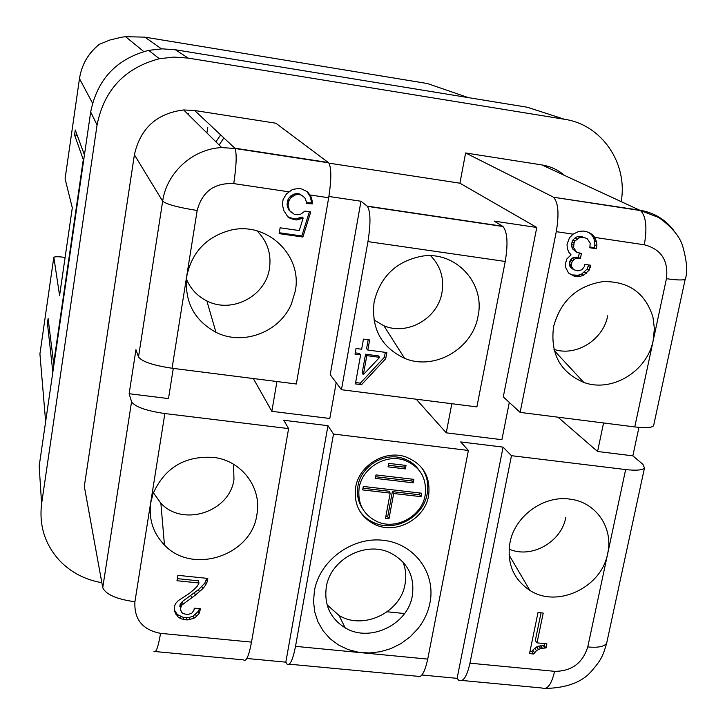<?xml version="1.0" encoding="UTF-8"?>
<svg xmlns="http://www.w3.org/2000/svg" width="725" height="725" viewBox="0 0 725 725"><rect width="100%" height="100%" fill="white"/><g stroke="black" fill="none" stroke-linecap="round" stroke-linejoin="round"><path stroke-width="1.09" d="M155.576 651.585L243.509 659.877C246.156 662.124 248.82 656.197 251.512 642.114L288.595 428.593L283.783 420.273L327.963 425.684L333.509 434.048L468.395 450.452L460.692 441.933L503.087 447.126L511.469 455.681L625.657 469.564L587.767 646.927C582.628 663.176 571.572 671.314 554.625 671.332L469.963 663.176L511.469 455.681M638.942 427.378L632.843 455.844L642.903 464.308L644.48 467.96C642.549 470.199 636.269 470.733 625.657 469.564M632.843 455.844L597.572 451.494L557.951 417.183M509.303 402.42L501.899 439.703L446.247 432.834L416.241 399.212M336.192 382.664L329.803 418.479L271.839 411.329L253.342 378.55M173.293 368.391L168.49 398.578L129.141 393.729L135.947 349.704L138.511 356.945C141.91 361.612 153.102 365.382 172.07 368.237L296.335 383.996L328.679 197.753L310.019 194.971L307.083 191.581L301.546 188.926L298.637 188.491L292.556 189.415L286.447 193.947L283.131 199.466L282.333 204.16L283.674 210.359L287.916 216.974L290.616 218.56L287.417 216.286M131.569 401.695C134.886 406.807 145.979 410.758 164.865 413.549L134.913 601.777C116.535 599.194 105.814 594.5 102.742 587.667L131.569 401.695L129.141 393.729M288.595 428.593L164.865 413.549M503.087 447.126L457.112 678.337L421.887 675.011M359.491 510.663C363.307 516.282 368.391 520.405 374.762 523.051C395.614 532.277 423.509 516.726 427.179 493.897C428.901 484.055 426.971 475.174 421.379 467.244M418.633 469.637C414.673 464.236 409.426 460.475 402.882 458.372C384.232 451.956 360.996 466.175 357.969 485.886C356.555 494.332 358.123 501.999 362.672 508.896M327.963 425.684L285.831 662.161L246.844 658.472M446.247 432.834L451.829 403.725M328.905 196.466L360.978 201.242L367.149 206.108L502.588 226.245L494.223 221.125L536.781 227.469L503.286 396.883L520.124 412.389L556.283 231.665C559.247 214.02 558.322 202.547 553.519 197.245L640.51 210.567C646.029 216.168 647.307 227.578 644.326 244.787L594.663 237.392L596.612 241.815L596.893 245.911L596.312 248.72L589.824 247.769L590.195 243.183L587.214 238.67L584.613 237.7L579.61 237.537L575.007 240.927L574.001 243.102L573.629 247.696L576.638 252.2L581.405 253.478L580.372 258.535L575.922 258.462L574.064 259.351L571.762 262.486L571.508 266.492L573.647 269.691L577.861 270.878L581.994 269.745L584.305 266.619L584.758 264.38L590.703 265.241L589.135 270.208L587.141 269.075L588.537 264.933M360.978 201.242L330.219 374.653L341.448 389.724L476.887 406.897L505.234 261.462C508.18 243.546 507.418 231.9 502.951 226.508L502.588 226.245M271.839 411.329L276.941 381.54M597.572 451.494L603.553 422.965M386.833 352.549L385.709 358.703L361.539 384.685L355.386 383.897L360.633 354.842L355.014 354.099L356.029 348.489L361.648 349.223L363.47 339.11L369.65 339.934L367.82 350.039L386.833 352.549M374.118 301.962C371.137 328.507 381.287 347.293 404.577 358.313C434.202 371.019 472.637 348.952 478.02 316.254C485.523 283.149 455.617 250.632 421.76 256.206C396.212 261.29 380.326 276.542 374.118 301.962M341.448 389.724L367.956 241.615L505.234 261.462M153.401 492.746L160.868 503.222C183.026 527.329 229.934 511.859 233.958 479.343L233.568 464.263M153.038 493.743L150.737 502.787C148.552 519.182 153.12 533.256 164.457 545.01C192.506 575.215 251.675 555.513 256.895 514.587C262.015 488.142 242.25 461.154 214.419 457.484C185.247 455.373 164.792 467.462 153.038 493.743M385.301 352.35L384.395 357.253L360.316 383.153L355.631 382.555M385.709 358.703L384.395 357.253M457.112 678.337L458.635 680.15C463.058 682.515 466.827 676.86 469.963 663.176M328.416 162.518L234.809 148.181L194.653 110.499L275.835 123.223L328.76 162.844C331.506 167.946 331.488 179.583 328.679 197.753M333.509 434.048L295.519 646.356L427.723 659.107L468.395 450.452M295.519 646.356C292.737 660.366 289.846 666.23 286.837 663.955L285.831 662.161M295.265 291.115C302.76 255.318 266.746 220.926 230.287 230.26C206.38 236.894 191.88 252.2 186.787 276.18C184.268 301.482 193.992 320.196 215.959 332.322C242.975 346.115 279.714 332.204 291.396 303.956L295.265 291.115M186.398 279.107C190.548 288.876 197.363 296.144 206.852 300.911C231.665 313.97 265.658 296.289 269.464 268.44C271.531 253.822 267.371 241.289 257.003 230.867M590.241 267.489L588.247 266.365M373.937 319.97L383.888 325.752C407.368 335.92 437.818 318.483 441.969 292.556C444.28 278.192 440.51 265.93 430.65 255.753M607.65 553.592C613.649 528.099 596.186 502.244 570.294 499.181C543.94 494.903 514.732 515.982 509.965 542.726C506.766 563.416 513.4 579.302 529.866 590.386C557.389 608.511 601.587 587.495 607.65 553.592M536.482 650.624L533.663 654.004L529.513 653.597L538.013 612.516L543.215 613.051L537.035 642.848L546.886 643.836L546.034 647.923L540.642 648.431L536.482 650.624L534.751 648.313L538.893 646.12L544.276 645.612L544.692 643.619M187.485 614.564L191.69 613.35L193.91 610.314L194.264 608.166L200.444 608.783L199.076 613.54L196.303 616.522L193.693 618.434L187.159 619.966L181.06 618.824L177.942 616.884L174.308 611.084L174.535 606.209L175.541 603.581L178.332 600.581L189.252 593.494L193.91 589.588L197.354 586.117L199.022 583L176.982 580.734L177.861 575.333L207.803 578.423L207.259 581.658L205.51 585.311L202.628 588.836L195.27 595.189L181.576 605.275L180.389 608.964L181.558 612.344L183.072 613.586L187.485 614.564M368.173 339.735L366.569 348.616L367.82 350.039M428.602 495.773C430.84 476.742 423.092 463.728 405.347 456.741C384.667 449.736 358.993 465.522 355.64 487.336C353.564 504.935 360.352 517.505 376.012 525.027C396.928 534.271 424.913 518.674 428.602 495.773M314.405 590.875L313.535 601.569L314.759 612.063L318.03 621.987L323.223 630.995L330.129 638.761L338.521 645.014L348.072 649.564L358.467 652.246L369.324 652.98L380.272 651.739L390.929 648.585L400.934 643.619L409.942 637.012L417.645 629.001C423.962 621.107 428.076 612.362 429.988 602.783C436.033 572.995 414.328 543.505 383.172 540.279C352.096 536.591 319.598 560.498 314.405 590.875M653.189 340.36L654.385 328.633L652.962 317.124C645.404 293.063 628.829 281.218 603.227 281.581C577.191 285.614 560.643 300.639 553.583 326.658C550.112 353.682 560.171 372.26 583.77 382.401C611.791 392.95 647.38 371.354 653.189 340.36M653.787 424.787L653.569 425.802C651.684 427.795 645.422 428.176 634.765 426.925L520.124 412.389M589.135 270.208L583.67 275.174L580.082 276.388L574.019 276.089L568.518 272.99L565.31 266.755L565.328 263.864L566.896 258.879L571.064 254.856L568.808 252.209L567.312 248.512L567.022 244.398L569.469 237.782L573.076 234.175L556.283 231.665M289.239 664.182L417.029 676.226C421.107 678.573 424.678 672.863 427.723 659.107M366.805 355.649L363.361 374.653L379.673 357.334L366.805 355.649L365.554 354.208L362.128 373.157L363.361 374.653M367.149 206.108L367.412 206.353C370.62 211.637 370.801 223.391 367.956 241.615M509.095 549.097C531.207 559.057 561.395 542.191 565.79 517.487M290.616 218.56L296.308 219.992L303.177 218.007L299.253 230.568L280.131 227.804L279.152 233.631L302.878 237.039L310.735 211.936L304.953 211.093L300.884 214.083L297.205 214.745L294.314 214.319L289.583 210.631L288.052 205.601L288.849 200.916L290.507 198.152L294.595 195.152L297.694 194.409L300.603 194.844L303.304 196.448L305.316 198.55L306.838 203.58L312.72 203.852L311.415 197.653L310.019 194.971M587.214 238.67L584.613 237.7M534.497 652.518L532.775 650.198L534.751 648.313M542.3 648.077L540.551 645.767M540.642 648.431L538.893 646.12M574.001 243.102L572.052 242.059L573.049 239.893L575.133 237.882L577.635 236.513L582.628 236.676M573.548 245.358L571.599 244.307L572.052 242.059M573.629 247.696L571.69 246.636L571.599 244.307M362.98 488.233L388.899 491.224L390.204 493.1L362.672 489.919L363.307 486.448L421.687 493.218L421.035 496.661L419.63 494.785L419.974 493.018M385.809 516.608L387.685 516.816L392.388 491.632L419.63 494.785M582.438 237.383L580.462 236.359M579.61 237.537L577.635 236.513M595.569 238.752L593.548 237.727L591.419 234.51L588.954 232.662M596.612 241.815L594.591 240.773L593.548 237.727M421.035 496.661L393.702 493.507L388.972 518.765L387.685 516.816M393.702 493.507L392.388 491.632M52.843 372.152L47.433 323.241L48.113 318.52L53.858 365.137M84.435 154.969L75.273 130.002L74.557 134.932L83.293 159.6L53.414 365.083M64.851 257.429L62.966 257.167C57.909 256.541 54.864 256.587 53.84 257.312L59.586 295.51L72.301 207.812L65.087 178.785M576.638 252.2L572.859 249.119L571.69 246.636M596.893 245.911L594.862 244.86L594.591 240.773M596.312 248.72L594.292 247.66L594.862 244.86M594.663 237.392L593.422 235.525L590.467 233.323L586.308 231.52L583.045 231.03L578.523 231.538L573.076 234.175M574.019 276.089L572.079 274.938L578.124 275.228L581.695 274.023L587.141 269.075M570.24 274.258L572.079 274.938M578.206 258.218L576.248 257.13L578.405 257.438L579.275 253.17M575.922 258.462L573.973 257.366L576.248 257.13M577.091 238.915L575.133 237.882M545.001 647.824L543.243 645.513M538.358 649.247L536.618 646.936M360.633 354.842L359.41 353.401L355.241 352.858M575.007 240.927L573.049 239.893M574.807 250.188L572.859 249.119M574.064 259.351L572.125 258.254L573.973 257.366M572.641 260.882L570.702 259.777L572.125 258.254M533.663 654.004L531.942 651.675L532.775 650.198M47.433 323.241L48.666 323.404M577.263 276.551L575.315 275.4M571.508 266.492L569.569 265.368L569.823 261.381L570.702 259.777M572.252 268.332L570.312 267.208L569.569 265.368M580.082 276.388L578.124 275.228M379.673 357.334L378.377 355.893L365.554 354.208M413.214 482.823L375.351 478.391L375.994 474.92L413.866 479.361L413.214 482.823L411.836 480.983L412.181 479.162M586.289 273.252L584.305 272.111M583.67 275.174L581.695 274.023M589.969 247.026L594.292 247.66M361.539 384.685L360.316 383.153M537.035 642.848L535.304 640.556L541.049 612.824M546.034 647.923L544.276 645.612M571.762 262.486L569.823 261.381M405.357 468.912L388.038 466.855L388.691 463.375L406.009 465.432L405.357 468.912L404.006 467.118L404.351 465.242M580.372 258.535L578.405 257.438M571.3 264.734L569.37 263.619M573.647 269.691L570.312 267.208M72.174 208.7L60.003 292.637M388.972 518.765L385.483 518.375L390.204 493.1M375.659 476.742L411.836 480.983M388.337 465.26L404.006 467.118M673.806 230.514C665.242 219.349 653.923 212.579 639.849 210.196L553.519 197.245M553.963 349.368C576.094 356.89 603.318 339.835 607.722 315.737M593.422 235.525L591.419 234.51M529.948 651.476L531.942 651.675M425.131 495.374C427.152 478.228 420.183 466.483 404.233 460.139C385.528 453.705 362.21 467.978 359.174 487.744C357.289 503.721 363.47 515.094 377.707 521.882C396.611 530.138 421.814 516.028 425.131 495.374M303.177 218.007L302.126 217.02L295.283 218.995L289.61 217.573M309.412 211.745L301.827 235.987L279.297 232.743M303.304 196.448L299.552 193.938L296.661 193.502L293.562 194.246L289.493 197.236L287.843 199.982L287.046 204.658L288.577 209.661L291.604 212.724M306.793 191.409L310.327 196.738L311.632 202.909L306.648 202.683M293.417 219.575L292.392 218.578M296.308 219.992L295.283 218.995M299.987 219.331L298.945 218.343M302.878 237.039L301.827 235.987M289.583 210.631L288.577 209.661M288.722 208.7L287.716 207.749M288.052 205.601L287.046 204.658M288.849 200.916L287.843 199.982M290.507 198.152L289.493 197.236M291.967 196.566L290.952 195.65M294.595 195.152L293.562 194.246M297.694 194.409L296.661 193.502M300.603 194.844L299.552 193.938M312.72 203.852L311.632 202.909M312.167 200.172L311.079 199.239M311.415 197.653L310.327 196.738M310.073 195.052L308.995 194.146M307.563 192.134L308.632 193.031M207.776 127.292L206.879 132.92M188.427 113.571L188.282 114.523M83.756 159.663L83.293 159.6M74.557 134.932L77.231 135.339M101.835 582.683C85.224 579.837 71.213 572.551 59.794 560.824C44.986 544.638 38.932 525.598 41.615 503.703L39.168 466.121L90.679 112.04C97.168 79.397 116.498 58.834 148.652 50.36L162.038 48.838L175.45 49.78L527.338 107.255L564.485 119.281C601.895 124.646 628.013 163.388 621.198 201.577M41.615 503.703L97.068 124.972C104.065 89.936 124.827 67.851 159.373 58.725L173.728 57.085L188.128 58.082L564.485 119.281M412.317 595.841C414.954 576.139 407.477 561.748 389.878 552.677C365.155 540.759 330.364 559.464 326.322 586.924C323.957 604.786 330.237 618.416 345.154 627.823C369.741 642.966 407.803 624.76 412.317 595.841M199.022 583L198.36 580.807L177.326 578.641M180.389 608.964L180.688 610.631M199.275 591.772L198.614 589.552L182.365 601.514L180.144 604.55L179.8 606.689M195.27 595.189L194.626 592.959M199.076 613.54L198.423 611.257L193.058 616.132L189.433 617.401L183.18 617.328L177.353 614.582L174.254 609.834M196.303 616.522L195.65 614.229M200.091 610.921L199.438 608.683L198.423 611.257M327.093 604.822L339.064 615.498C363.243 630.415 400.644 612.553 405.048 584.114C406.471 576.393 405.764 568.998 402.919 561.929M194.653 110.499L183.661 109.955C156.745 113.363 140.315 128.298 134.397 154.778L84.308 486.321L102.742 587.667M536.781 227.469L459.922 183.198L328.996 163.161M206.77 578.323L204.831 583.108L198.614 589.552M207.259 581.658L206.58 579.465M183.788 619.63L183.18 617.328M181.06 618.824L180.462 616.513M564.458 175.359C557.942 169.795 550.411 166.315 541.847 164.919L465.613 152.966L459.922 183.198M552.939 196.892L465.613 152.966M163.08 543.596L164.339 543.732M176.039 614.519L175.459 612.226M404.568 613.54L387.213 611.782M205.51 585.311L204.831 583.108M191.445 597.536L190.811 595.298M182.963 603.771L182.365 601.514M181.576 605.275L180.969 603.01M180.743 606.825L180.144 604.55M92.528 103.177L79.478 78.617C81.707 64.588 88.35 53.142 99.398 44.279L110.073 39.957L121.628 37.211L125.57 36.685L144.891 37.147L427.388 83.529L468.332 97.621M190.059 619.712L189.433 617.401M187.159 619.966L186.542 617.655M202.628 588.836L201.958 586.625M193.693 618.434L193.058 616.132M177.942 616.884L177.353 614.582M134.913 601.777C134.016 619.368 142.562 629.889 160.569 633.351L251.512 642.114M644.326 244.787C661.209 249.192 668.577 260.493 666.438 278.681L634.765 426.925M554.625 671.332C551.471 684.563 547.284 690.127 542.055 688.016L462.07 680.476M172.07 368.237L197.164 210.495C202.139 191.654 214.337 182.7 233.749 183.606C236.441 165.481 236.876 153.773 235.054 148.498L221.687 147.583C192.741 148.852 166.623 172.641 162.663 201.197C166.496 204.314 177.997 207.413 197.164 210.495M288.668 191.79L233.749 183.606M153.999 651.44C155.966 653.316 158.15 647.289 160.569 633.351M53.768 257.556L39.92 353.927L45.639 421.66M79.487 78.545L65.069 178.912M138.511 356.945L162.663 201.197L134.397 154.778M606.97 641.779L606.626 643.365C604.034 646.691 597.753 647.878 587.767 646.927M666.438 278.681C676.742 280.158 682.995 280.358 685.188 279.27L685.315 278.645M541.847 164.919L640.51 210.567L658.771 217.527C671.359 226.581 679.262 235.861 682.47 245.349C686.965 261.136 687.871 272.437 685.188 279.27L653.569 425.802M220.645 134.895L215.914 141.855M223.844 137.904L219.131 145.045M97.068 124.972L90.679 112.04M188.128 58.082L175.45 49.78M144.891 37.147L161.458 48.856M644.48 467.96L606.626 643.365C603.055 655.21 601.877 659.125 592.216 670.317C582.855 681.835 567.412 687.871 545.88 688.424M221.687 147.583L235.054 148.498L328.76 162.844M367.412 206.353L502.951 226.508M402.882 458.372L404.233 460.139M374.762 523.051L376.012 525.027M206.852 300.911L215.959 332.322M160.868 503.222L164.457 545.01M554.29 350.628L583.77 382.401M509.041 554.96L529.866 590.386M383.888 325.752L404.577 358.313M159.373 58.725L148.652 50.36M221.696 147.583L183.661 109.955M125.57 36.685L143.767 51.547M83.674 64.244C87.245 56.387 92.41 49.78 99.162 44.433M339.064 615.498L345.154 627.823"/></g></svg>

